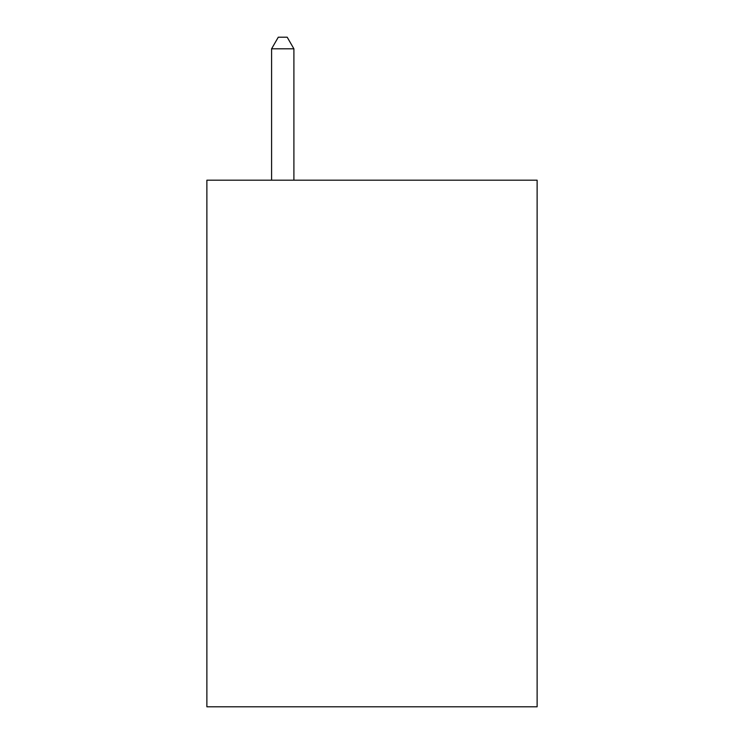 <?xml version="1.0" encoding="UTF-8"?>
<svg xmlns="http://www.w3.org/2000/svg" width="744" height="744" viewBox="0 0 744 744"><rect width="100%" height="100%" fill="white"/><g stroke="black" fill="none" stroke-linecap="round" stroke-linejoin="round"><path stroke-width="1.12" d="M537.121 180.188L537.121 706.8L206.879 706.8L206.879 180.188L537.121 180.188M293.899 180.188L293.899 48.806L271.588 48.806L271.588 180.188M271.588 48.806L278.284 37.2L287.203 37.2L293.899 48.806"/></g></svg>
